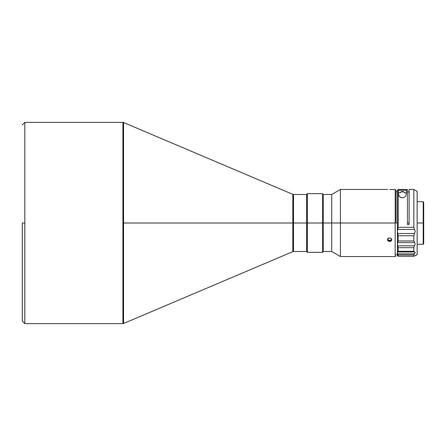 <?xml version="1.0" encoding="UTF-8"?>
<svg xmlns="http://www.w3.org/2000/svg" width="446" height="446" viewBox="0 0 446 446"><rect width="100%" height="100%" fill="white"/><g stroke="black" fill="none" stroke-linecap="round" stroke-linejoin="round"><path stroke-width="0.67" d="M306.553 194.489L293.485 194.489L293.485 223L306.553 223L306.553 194.489L306.553 223L307.472 223L307.472 193.653L307.472 223L322.48 223L322.48 193.653L322.48 223L323.322 223L323.322 194.489L323.322 223L395.189 223L395.189 256.539L395.189 189.461L395.189 223L340.421 223L340.421 189.461L340.421 223L331.707 223L331.707 194.489L331.707 223L323.322 223L323.322 251.511L323.322 223L322.48 223L322.48 252.347L322.48 223L307.472 223L307.472 252.347L307.472 223L306.636 223L306.636 251.511L306.636 223L293.485 223L293.485 251.511L293.485 194.489L293.485 223L292.827 223L292.827 194.356L123.575 122.516L123.575 223L292.827 223L122.918 223L122.918 122.382L24.814 122.382L24.814 323.618L122.918 323.618L122.918 223L122.918 323.618L24.814 323.618L24.814 122.382L122.918 122.382L122.918 223L123.575 223L123.575 323.484L123.575 122.516L123.575 323.484L292.827 251.644L292.827 223L292.827 251.644L292.827 223L293.485 223L293.485 251.511L306.553 251.511L306.553 223L306.553 251.511M22.3 223L24.814 223L22.3 223L22.3 321.103L22.3 223M423.198 223L417.161 223L423.198 223L423.198 244.296L423.198 223L423.7 223L423.198 223L423.198 201.703L423.198 223M423.7 243.795L423.7 202.205L423.7 243.795L423.198 244.296L417.161 244.296M306.636 194.489L306.636 223L306.636 194.489L307.472 193.653L322.48 193.653L323.322 194.489L331.707 194.489L340.421 189.461L387.563 189.461M396.031 223L397.369 223L396.031 223L396.031 190.297L396.031 223M396.031 190.297L395.189 189.461L389.659 189.528M391.142 189.494L390.462 189.517M387.563 238.682L388.176 239.942L389.659 240.444L388.856 240.316L389.659 240.444L389.659 241.554L387.719 240.461L387.719 239.067L388.176 238.471L388.856 238.064L390.462 238.064L391.594 239.073L391.594 240.461L389.659 241.554L389.659 240.444L391.142 239.92L391.649 239.207M391.755 239.77L391.142 241.035L389.247 241.52L387.914 240.768L387.602 239.413L388.494 238.236L390.066 237.958L391.398 238.749L391.594 240.461M402.403 191.457A2.347 2.347 180 0 1 404.544 192.845L403.792 191.925A2.347 2.347 -0 0 0 402.403 191.473L403.792 191.925L404.544 192.845L406.429 192.878L404.544 192.845L403.68 191.836L402.403 191.457A2.347 2.347 180 0 0 400.296 192.767L398.378 192.733L400.296 192.767L401.16 191.808L402.403 191.457M398.172 256.288L413.871 256.288L417.161 254.605L417.161 191.395L413.804 189.461L413.804 227.332L415.259 231.39L413.804 235.739L413.804 240.979L415.259 243.962L413.804 247.658L413.804 251.26L415.259 252.603L413.804 254.956L413.866 256.288L417.161 254.605L417.161 191.395L413.804 189.461L413.804 227.332L398.211 227.332L397.782 229.439L414.551 229.439L413.804 227.332L398.211 227.332L398.211 189.466L398.211 227.332L397.782 229.439L414.551 229.439L415.259 231.39L414.551 233.526L397.782 233.526L398.211 235.739L413.804 235.739L414.551 233.526L397.782 233.526L397.369 231.39L397.782 229.439L397.369 231.39L397.369 243.962L397.782 242.563L414.551 242.563L413.804 240.979L398.211 240.979L397.782 242.563L414.551 242.563L415.259 243.962L414.551 245.807L397.782 245.807L397.369 243.962L398.211 240.979L413.804 240.979L413.804 235.739L398.211 235.739L398.211 240.979L398.211 235.739L397.369 231.39L397.369 252.609L397.782 252.018L414.551 252.018L413.804 251.26L398.211 251.26L397.782 252.018L414.551 252.018L415.259 252.603L414.551 253.813L397.782 253.813L397.369 252.609L398.211 251.26L413.804 251.26L413.804 247.658L414.551 245.807L397.782 245.807L398.211 247.658L413.804 247.658L398.211 247.658L398.211 251.26L398.211 247.658L397.369 243.962L397.369 255.703L398.1 256.283L413.866 256.288L398.172 256.288L413.804 256.249L398.211 256.249L398.211 254.956L413.804 254.956L414.551 253.813L397.782 253.813L398.211 256.249L397.475 255.792M407.432 223L409.11 223L407.432 223M400.514 192.41L400.296 192.767L400.514 192.41M400.954 191.964L402.403 191.473A2.347 2.347 -0 0 0 401.077 191.88L400.954 191.964M413.866 256.288L413.804 254.956L398.211 254.956L397.369 252.609L397.369 255.513M415.059 255.792L417.161 254.605M415.259 252.665L415.059 252.28L415.259 252.665M397.475 252.291L397.369 252.67L397.475 252.291M407.432 189.466L398.211 189.466L397.369 190.308L397.369 231.39L397.369 190.308L398.211 189.466L407.432 189.466L407.432 224.6L407.432 189.466M409.11 224.6L407.432 224.6L409.11 224.6L409.11 189.461L409.11 224.6M398.378 190.303L406.429 190.303L406.429 193.781L405.665 196.134L404.41 197.26L402.95 197.756L401.316 197.645L399.672 196.731L398.546 194.924L398.378 190.303L398.378 193.781L399.142 196.14L400.391 197.26L402.398 197.795L404.41 197.26L405.665 196.134L406.429 193.781L406.429 190.303L398.378 190.303M396.031 255.703L395.189 256.539L340.421 256.539L340.421 223L340.421 256.539L331.707 251.511L331.707 223L331.707 251.511L323.322 251.511L322.48 252.347L307.472 252.347L306.636 251.511M387.719 240.461L387.914 240.768M387.563 239.77L387.602 240.121M390.824 241.258L391.142 241.035M390.462 240.305L389.659 240.444L391.142 239.92L391.711 239M388.488 240.16L388.176 239.942M387.602 239.034L387.914 239.675M389.247 240.416L388.856 240.316M292.827 223L292.827 194.356L292.827 223M24.814 122.382L22.3 124.897M396.031 191.78L397.369 191.808M401.093 191.869L403.781 191.919M407.432 191.981L409.11 192.009M396.031 254.22L397.369 254.192M398.172 256.305L413.866 256.305M409.11 189.461L413.804 189.461M417.161 201.703L423.198 201.703L423.7 202.205M24.814 323.618L22.3 321.103M122.918 323.618L123.575 323.484M122.918 122.382L123.575 122.516M292.827 251.644L293.485 251.511M293.485 194.489L292.827 194.356"/></g></svg>
